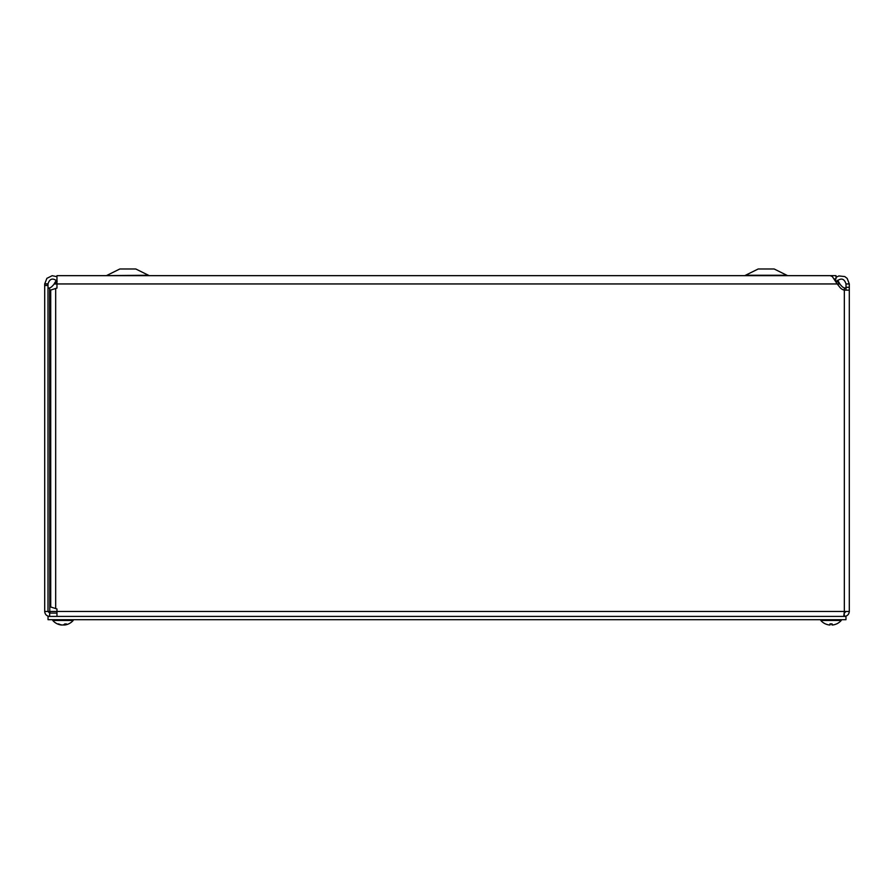 <?xml version="1.0" encoding="UTF-8"?>
<svg xmlns="http://www.w3.org/2000/svg" width="894" height="894" viewBox="0 0 894 894"><rect width="100%" height="100%" fill="white"/><g stroke="black" fill="none" stroke-linecap="round" stroke-linejoin="round"><path stroke-width="1.34" d="M834.348 278.962L836.002 278.962L836.002 275.631L57.998 275.631M744.791 275.631L758.201 268.982L774.159 268.982L787.569 275.631M147.655 275.251L106.431 275.631L119.841 268.982L135.799 268.982L149.209 275.631M57.16 281.219C52.835 277.676 49.773 278.559 47.997 283.867L47.997 285.488L44.7 285.488L44.7 283.946L47.997 283.946M44.7 283.946L46.89 278.336L52.165 275.698L56.97 276.693M845.512 288.203L844.338 287.902A5.856 5.856 0 0 1 841.679 286.102L836.952 281.051M56.97 281.129L52.321 286.102A5.856 5.856 0 0 1 49.662 287.902L48.488 288.203M48.086 288.103L49.662 287.902L49.785 613.094M849.3 290.159L849.3 611.44L849.3 290.159L846.003 290.159L846.003 283.946L849.3 283.946L849.3 290.159L844.338 290.159A8.024 8.024 0 0 1 839.868 287.309L837.22 283.946L54.121 283.946L56.322 280.247M837.678 280.247L839.879 283.946L837.22 283.946L832.325 276.559L830.235 275.665M846.003 283.946C844.271 278.582 841.22 277.665 836.84 281.219L835.052 280.057M836.002 277.352L838.874 275.944L844.774 276.57L847.166 278.403L849.3 283.946M836.84 281.219L836.192 282.046M830.235 275.654L56.97 275.654L56.97 288.069L50.712 290.047L50.712 606.992L56.97 608.97L56.97 611.44L844.338 611.44L844.338 287.902L845.914 288.103M843.757 616.402L844.338 611.44L849.3 611.44C848.998 614.446 847.344 616.1 844.338 616.402L844.215 613.094M47.997 285.488L47.997 611.44L49.662 611.44L50.243 613.094M44.7 285.488L44.7 611.44L47.997 611.44L49.662 613.094L49.662 616.402C46.644 616.1 44.991 614.446 44.7 611.44M846.003 611.44L844.338 613.094M56.97 613.094L49.662 613.094M56.97 616.402L56.97 611.44L49.662 611.44M845.97 616.402L845.97 619.698L48.03 619.698L48.03 616.402L845.97 616.402M64.938 624.984L64.938 624.984A13.511 11.89 -100.6 0 0 64.96 624.973A13.511 11.89 -100.6 0 1 64.938 624.984L64.67 624.984A13.511 6.962 -95.8 0 0 66.502 623.967L64.781 623.967A13.511 6.314 95.7 0 1 62.971 624.984L63.977 624.984A13.511 11.51 99.6 0 0 64.558 624.872M62.971 624.984L61.999 624.984A13.511 11.51 -99.6 0 1 58.792 623.967L57.819 623.967A13.511 11.89 100.6 0 0 61.015 624.973L61.306 624.984M61.999 624.984A13.511 11.51 -99.6 0 1 61.418 624.872L61.407 625.018M73.196 620.458L73.196 619.698L73.196 620.458A13.511 13.511 0 0 1 64.96 624.973A13.511 13.511 0 0 0 73.196 620.458L52.768 620.458A13.511 13.511 0 0 0 61.015 624.973A13.511 11.89 100.6 0 0 61.038 624.984L61.049 624.794M830.057 623.755L830.045 624.984L829.319 624.984L830.045 624.984L829.319 624.984L830.045 624.984L830.124 624.001L830.045 624.984L829.319 624.984L830.045 624.984M831.99 624.984L831.901 624.001L832.705 624.984L831.99 624.984L832.705 624.984L831.99 624.984L832.705 624.984L831.99 624.984L831.968 623.755M825.631 623.967L825.721 624.001A13.511 13.455 -162.2 0 0 829.319 624.984A13.511 13.455 -162.2 0 1 825.631 623.967M836.482 623.967L836.393 623.967A13.511 13.455 162.2 0 1 832.705 624.984A13.511 13.455 162.2 0 0 836.315 624.001L836.482 623.967A13.511 13.511 0 0 0 841.22 620.458A13.511 13.511 0 0 1 836.482 623.967L836.315 624.001M825.542 623.967A13.511 13.511 0 0 1 820.804 620.458L841.232 620.458L841.232 619.698L841.232 620.458M746.345 275.251L786.016 275.251M44.7 283.811L47.997 283.867M849.3 287.309L846.003 287.309M55.674 288.594L55.674 608.456M64.67 624.984L64.603 624.113M832.001 623.967L830.023 623.967M64.703 624.001L66.402 624.001M57.976 624.001L58.937 624.001M64.569 625.018L64.491 624.202M52.768 619.698L52.768 620.458A13.511 13.511 0 0 0 61.015 624.973M830.034 624.001L831.99 624.001M820.804 620.458L820.804 619.698"/></g></svg>
